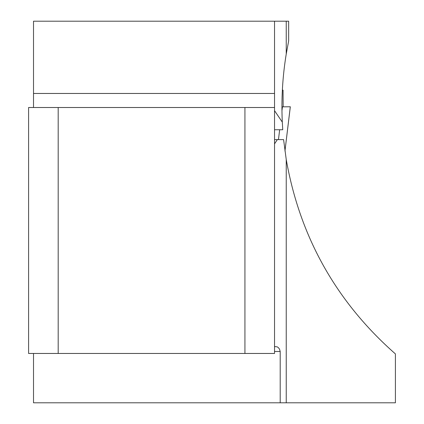 <?xml version="1.0" encoding="UTF-8"?>
<svg xmlns="http://www.w3.org/2000/svg" width="424" height="424" viewBox="0 0 424 424"><rect width="100%" height="100%" fill="white"/><g stroke="black" fill="none" stroke-linecap="round" stroke-linejoin="round"><path stroke-width="0.64" d="M33.517 107.511L33.517 21.2L286.237 21.2L286.237 54.007C282.543 76.654 281.229 99.354 282.299 122.107L282.75 129.744L274.535 129.744M286.237 54.007L288.659 40.937L288.659 21.2L286.237 21.2M274.535 143.884L277.354 139.613L283.598 139.613L286.237 159.541C299.911 237.096 336.301 301.888 395.412 353.918L395.412 402.8L280.2 402.8L280.2 351.491L274.535 351.491M274.535 107.511L274.535 353.462L28.588 353.462L28.588 107.511L274.535 107.511L274.535 93.466L33.517 93.466M274.535 21.2L274.535 93.466M274.535 110.669L282.299 122.107M274.535 346.556L277.291 346.869L278.457 347.765L279.511 349.116L280.2 351.491M244.934 107.511L244.934 353.462M58.189 107.511L58.189 353.462M280.2 402.8L33.517 402.8L33.517 353.462M277.354 139.613L274.535 139.613M282.363 90.153L283.052 90.153L283.168 106.822M284.96 151.066L290.323 106.769L282.432 106.827L281.96 110.691M279.654 129.744L278.462 139.613M289.846 106.774L290.297 106.774L284.954 151.039M289.168 106.779L281.939 106.832M282.432 106.827L283.433 106.822M286.237 159.541L286.237 402.8"/></g></svg>
